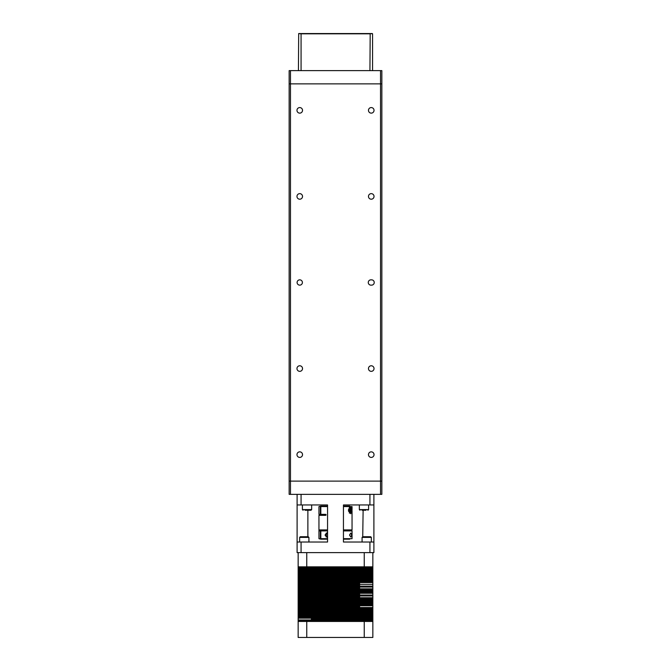 <?xml version="1.0" encoding="UTF-8"?>
<svg xmlns="http://www.w3.org/2000/svg" width="671" height="671" viewBox="0 0 671 671"><rect width="100%" height="100%" fill="white"/><g stroke="black" fill="none" stroke-linecap="round" stroke-linejoin="round"><path stroke-width="1.01" d="M374.233 282.491A2.65 2.65 0 0 0 371.583 279.841L370.92 279.841A2.65 2.65 0 0 0 368.27 282.491A2.65 2.65 0 0 0 370.92 285.141L371.583 285.141A2.65 2.65 0 0 0 374.233 282.491M297.102 282.491A2.65 2.65 0 0 0 299.744 285.141A2.65 2.65 0 0 0 302.395 282.491A2.65 2.65 0 0 0 299.744 279.841A2.65 2.65 0 0 0 297.102 282.491M296.968 196.418A2.785 2.785 0 0 0 299.744 199.203A2.785 2.785 0 0 0 302.529 196.418A2.785 2.785 0 0 0 299.744 193.642A2.785 2.785 0 0 0 296.968 196.418M368.471 196.418A2.785 2.785 0 0 0 371.256 199.203A2.785 2.785 0 0 0 374.032 196.418A2.785 2.785 0 0 0 371.256 193.642A2.785 2.785 0 0 0 368.471 196.418M368.471 454.636A2.785 2.785 0 0 0 371.256 457.412A2.785 2.785 0 0 0 374.032 454.636A2.785 2.785 0 0 0 371.256 451.851A2.785 2.785 0 0 0 368.471 454.636M368.471 110.354A2.785 2.785 0 0 0 371.256 113.131A2.785 2.785 0 0 0 374.032 110.354A2.785 2.785 0 0 0 371.256 107.57A2.785 2.785 0 0 0 368.471 110.354M368.471 368.564A2.785 2.785 0 0 0 371.256 371.348A2.785 2.785 0 0 0 374.032 368.564A2.785 2.785 0 0 0 371.256 365.779A2.785 2.785 0 0 0 368.471 368.564M296.968 368.564A2.785 2.785 0 0 0 299.744 371.348A2.785 2.785 0 0 0 302.529 368.564A2.785 2.785 0 0 0 299.744 365.779A2.785 2.785 0 0 0 296.968 368.564M296.968 110.354A2.785 2.785 0 0 0 299.744 113.131A2.785 2.785 0 0 0 302.529 110.354A2.785 2.785 0 0 0 299.744 107.57A2.785 2.785 0 0 0 296.968 110.354M296.968 454.636A2.785 2.785 0 0 0 299.744 457.412A2.785 2.785 0 0 0 302.529 454.636A2.785 2.785 0 0 0 299.744 451.851A2.785 2.785 0 0 0 296.968 454.636M380.524 83.867L381.849 83.867L381.849 481.115L380.524 481.115L380.524 70.623L381.849 70.623L381.849 83.867L290.476 83.867L380.524 83.867M290.476 83.867L290.476 481.115L381.849 481.115L381.849 494.359L380.524 494.359L380.524 481.115L289.151 481.115L289.151 83.867L290.476 83.867L289.151 83.867L289.151 70.623L290.476 70.623L290.476 83.867M380.524 70.623L290.476 70.623M289.151 481.115L290.476 481.115L290.476 494.359L289.151 494.359L289.151 481.115M290.476 494.359L380.524 494.359M351.579 510.212L349.524 513.164L351.629 510.212L349.524 507.259L351.579 510.212M349.255 512.87L351.369 510.212L349.255 507.553M348.543 508.97L349.348 508.97L350.069 510.212L349.348 511.453L348.543 511.453M327.557 532.581L326.014 535.039L327.557 537.496M327.557 535.458L327.557 534.619M351.738 535.039L350.79 537.026L349.524 535.039L350.79 533.059L351.738 535.039M327.557 537.857L325.041 535.039L327.557 532.229M343.443 538.679L352.049 538.679L352.049 530.904L343.443 530.904M327.557 530.904L318.951 530.904L318.951 538.679L320.855 539.182L318.951 538.679M327.557 538.679L320.83 538.679L320.83 530.904M318.951 506.571L320.855 506.077L318.951 506.571L318.951 514.355L320.352 514.355L320.352 506.571M327.557 506.571L320.83 506.571L320.83 514.355L320.352 514.355M350.17 506.571L349.666 506.077L343.443 506.077L343.443 504.953L343.443 542.025L373.898 542.025L373.898 552.619L369.931 552.619L369.931 542.025M327.557 506.077L327.557 504.953L327.557 506.077L320.855 506.077M326.517 536.624L326.039 536.892M352.049 510.212L350.79 513.768L348.366 510.212L350.79 506.655L352.049 510.212M352.049 509.524L352.049 506.571L343.443 506.571M352.04 514.355L352.049 529.914L343.443 529.914M345.339 529.914L344.827 530.409L345.339 530.904M350.17 538.679L349.666 539.182L343.443 539.182L343.443 542.025L343.443 539.182M320.83 514.355L325.661 514.355L326.173 514.85L325.661 515.345L318.951 515.345L318.951 529.914L327.557 529.914M348.593 511.453L349.029 510.212L348.593 508.97M350.598 510.212L349.323 507.477M320.352 530.904L320.352 538.679M318.96 530.904L318.96 529.914M326.039 533.193L326.517 533.462M327.557 539.182L327.557 542.025L327.557 539.182L320.855 539.182M373.898 494.359L373.898 504.953L369.931 504.953L369.931 494.359M369.931 504.953L343.443 504.953L343.443 506.077M363.12 510.245L362.734 536.733L370.686 536.733L371.348 537.396L371.348 542.025M373.898 542.025L373.898 504.953M343.443 542.025L362.08 542.025L362.08 537.396L362.768 536.733M368.605 504.953L368.605 509.591L359.337 509.591L359.337 504.953L343.443 504.953M308.92 537.396L308.232 536.733L308.92 537.396L308.92 542.025L327.557 542.025L327.557 504.953L311.663 504.953L311.663 509.591L311 510.245L305.045 510.245M369.931 552.619L297.102 552.619L297.102 542.025L301.069 542.025L301.069 552.619M301.069 494.359L301.069 504.953L297.102 504.953L297.102 494.359M327.557 504.953L301.069 504.953M301.069 542.025L327.557 542.025M307.88 510.245L307.88 536.733M297.102 504.953L297.102 542.025M361.979 510.245L363.967 510.245L361.979 510.245M365.955 510.245L363.967 510.245M307.033 510.245L311 510.245L309.021 510.245L311 510.245L311.663 509.591L302.395 509.591L303.057 510.245M359.622 618.184L359.622 619.073L311.378 619.073L311.378 618.184L298.15 618.184L298.15 621.447L372.85 621.447L372.85 620.851L359.622 620.851L359.622 621.447L311.378 621.447L311.378 620.851L298.15 620.851L311.378 620.851L311.378 619.962L298.15 619.962L311.378 619.962L311.378 619.073L359.622 619.073L359.622 620.851L311.378 620.851L372.85 620.851L372.85 619.962L311.378 619.962L372.85 619.962L372.85 618.184L298.15 618.184L298.15 617.295L311.378 617.295L298.15 617.295L298.15 616.406L311.378 616.406L298.15 616.406L298.15 615.517L311.378 615.517L298.15 615.517L298.15 614.628L311.378 614.628L311.378 613.739L298.15 613.739L298.15 614.628L311.378 614.628L311.378 618.184L359.622 618.184L359.622 617.295L311.378 617.295L372.85 617.295L372.85 616.406L359.622 616.406L359.622 617.295L372.85 617.295L372.85 618.184L359.622 618.184M372.85 619.073L359.622 619.073L372.85 619.073M372.85 566.852L372.85 567.498L359.622 567.498L372.85 567.498L372.85 568.387L311.378 568.387L311.378 569.276L298.15 569.276L372.85 569.276L311.378 569.276L311.378 570.165L372.85 570.165L372.85 568.387L359.622 568.387L359.622 570.165L311.378 570.165L311.378 571.055L298.15 571.055L372.85 571.055L311.378 571.055L311.378 571.944L298.15 571.944L372.85 571.944L311.378 571.944L311.378 572.833L298.15 572.833L372.85 572.833L311.378 572.833L311.378 573.722L298.15 573.722L372.85 573.722L311.378 573.722L311.378 574.611L298.15 574.611L372.85 574.611L311.378 574.611L311.378 575.5L298.15 575.5L372.85 575.5L311.378 575.5L311.378 576.389L372.85 576.389L311.378 576.389L311.378 577.278L298.15 577.278L372.85 577.278L311.378 577.278L311.378 578.167L372.85 578.167L372.85 570.165L359.622 570.165L359.622 579.945L372.85 579.945L359.622 579.945L359.622 581.723L372.85 581.723L359.622 581.723L359.622 589.725L372.85 589.725L359.622 589.725L359.622 598.624L372.85 598.624L359.622 598.624L359.622 599.513L372.85 599.513L359.622 599.513L359.622 607.515L372.85 607.515L359.622 607.515L359.622 610.182L372.85 610.182L359.622 610.182L359.622 611.071L372.85 611.071L359.622 611.071L359.622 611.96L372.85 611.96L359.622 611.96L359.622 612.849L372.85 612.849L359.622 612.849L359.622 613.739L372.85 613.739L359.622 613.739L359.622 614.628L372.85 614.628L359.622 614.628L359.622 615.517L372.85 615.517L359.622 615.517L359.622 616.406L372.85 616.406L372.85 578.167L298.15 578.167L298.15 613.739L311.378 613.739L311.378 612.849L298.15 612.849L311.378 612.849L311.378 611.96L298.15 611.96L311.378 611.96L311.378 611.071L298.15 611.071L311.378 611.071L311.378 610.182L298.15 610.182L311.378 610.182L311.378 609.293L298.15 609.293L311.378 609.293L311.378 608.404L298.15 608.404L311.378 608.404L311.378 607.515L298.15 607.515L311.378 607.515L311.378 605.737L298.15 605.737L311.378 605.737L311.378 604.848L298.15 604.848L311.378 604.848L311.378 603.07L298.15 603.07L311.378 603.07L311.378 602.181L298.15 602.181L311.378 602.181L311.378 601.291L298.15 601.291L311.378 601.291L311.378 600.402L298.15 600.402L311.378 600.402L311.378 599.513L298.15 599.513L311.378 599.513L311.378 598.624L298.15 598.624L311.378 598.624L311.378 597.735L298.15 597.735L311.378 597.735L311.378 596.846L298.15 596.846L311.378 596.846L311.378 595.957L298.15 595.957L311.378 595.957L311.378 595.06L298.15 595.06L311.378 595.06L311.378 592.392L298.15 592.392L311.378 592.392L311.378 591.503L298.15 591.503L311.378 591.503L311.378 590.614L298.15 590.614L311.378 590.614L311.378 589.725L298.15 589.725L311.378 589.725L311.378 588.836L298.15 588.836L311.378 588.836L311.378 587.058L298.15 587.058L311.378 587.058L311.378 586.169L298.15 586.169L311.378 586.169L311.378 584.391L298.15 584.391L311.378 584.391L311.378 583.502L298.15 583.502L311.378 583.502L311.378 582.613L298.15 582.613L311.378 582.613L311.378 581.723L298.15 581.723L311.378 581.723L311.378 580.834L298.15 580.834L311.378 580.834L311.378 579.945L298.15 579.945L311.378 579.945L311.378 579.056L298.15 579.056L311.378 579.056L311.378 578.167L298.15 578.167L298.15 570.165L311.378 570.165L298.15 570.165L298.15 567.498L311.378 567.498L311.378 566.852L359.622 566.852L359.622 568.387L311.378 568.387L311.378 567.498L298.15 567.498L298.15 566.852L372.85 566.852L372.85 552.619M372.85 579.056L311.378 579.056L372.85 579.056M372.85 580.834L311.378 580.834L372.85 580.834M359.622 579.945L311.378 579.945L359.622 579.945M372.85 590.614L311.378 590.614L372.85 590.614M359.622 589.725L311.378 589.725L359.622 589.725M372.85 582.613L311.378 582.613L372.85 582.613M359.622 581.723L311.378 581.723L359.622 581.723M359.622 567.498L311.378 567.498L359.622 567.498M311.378 568.387L298.15 568.387L311.378 568.387M359.622 616.406L311.378 616.406L359.622 616.406M298.15 566.852L298.15 552.619L298.15 566.852M306.756 566.852L306.756 552.619M364.244 552.619L364.244 566.852M372.85 591.503L311.378 591.503L372.85 591.503M359.622 615.517L311.378 615.517L359.622 615.517M359.622 583.502L311.378 583.502L359.622 583.502M364.244 621.447L364.244 637.45L306.756 637.45L306.756 621.447M372.85 637.45L372.85 621.447L372.85 637.45L364.244 637.45M298.15 621.447L298.15 637.45L306.756 637.45M372.85 592.392L311.378 592.392L372.85 592.392M359.622 614.628L311.378 614.628L359.622 614.628M372.85 600.402L311.378 600.402L372.85 600.402M359.622 599.513L311.378 599.513L359.622 599.513M372.85 593.281L298.15 593.281L372.85 593.281M359.622 613.739L311.378 613.739L359.622 613.739M372.85 601.291L311.378 601.291L372.85 601.291M372.85 608.404L311.378 608.404L372.85 608.404M359.622 607.515L311.378 607.515L359.622 607.515M359.622 594.17L298.15 594.17L359.622 594.17M359.622 612.849L311.378 612.849L359.622 612.849M372.85 602.181L311.378 602.181L372.85 602.181M372.85 609.293L311.378 609.293L372.85 609.293M372.85 595.06L311.378 595.06L372.85 595.06M359.622 611.96L311.378 611.96L359.622 611.96M372.85 603.07L311.378 603.07L372.85 603.07M372.85 584.391L311.378 584.391L372.85 584.391M372.85 595.957L311.378 595.957L372.85 595.957M359.622 611.071L311.378 611.071L359.622 611.071M372.85 603.959L298.15 603.959L372.85 603.959M359.622 585.28L298.15 585.28L359.622 585.28M359.622 596.846L311.378 596.846L359.622 596.846M359.622 610.182L311.378 610.182L359.622 610.182M372.85 604.848L311.378 604.848L372.85 604.848M372.85 586.169L311.378 586.169L372.85 586.169M372.85 597.735L311.378 597.735L372.85 597.735M359.622 598.624L311.378 598.624L359.622 598.624M372.85 605.737L311.378 605.737L372.85 605.737M372.85 587.058L311.378 587.058L372.85 587.058M311.378 576.389L298.15 576.389L311.378 576.389M359.622 606.626L298.15 606.626L359.622 606.626M359.622 587.947L298.15 587.947L359.622 587.947M372.85 588.836L311.378 588.836L372.85 588.836M306.563 536.733L302.017 536.733M300.348 536.733L308.266 536.733M368.094 536.733L368.983 536.733M369.931 70.623L370.191 33.55L372.573 33.818L372.573 70.623M298.427 70.623L298.687 33.55L372.313 33.55M298.687 33.55L301.069 33.818L301.069 70.623M308.886 537.396L299.652 537.396L300.314 536.733M371.315 537.396L362.08 537.396L362.734 536.733M369.931 33.818L301.069 33.818M352.049 510.899L352.049 514.355M359.337 509.591L360 510.245L359.337 509.591M368.605 509.591L367.943 510.245M302.395 504.953L302.395 509.591M299.652 542.025L299.652 537.396"/></g></svg>
